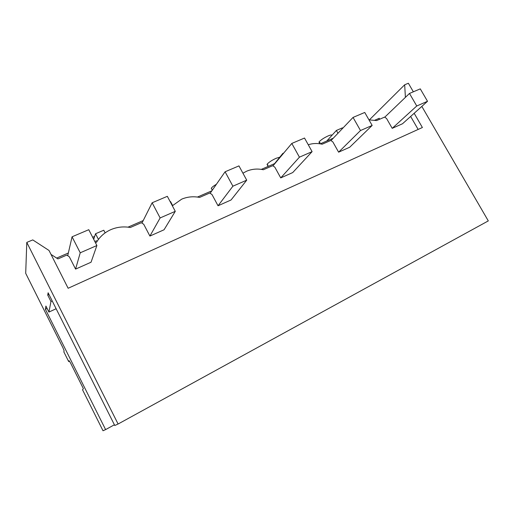 <?xml version="1.0" encoding="UTF-8"?>
<svg xmlns="http://www.w3.org/2000/svg" width="514" height="514" viewBox="0 0 514 514"><rect width="100%" height="100%" fill="white"/><g stroke="black" fill="none" stroke-linecap="round" stroke-linejoin="round"><path stroke-width="0.77" d="M405.405 97.358L404.679 84.784L408.373 83.242L413.346 91.807M421.827 106.411L488.3 220.898L118.098 424.018L26.786 242.402L25.7 273.319L63.004 347.914L64.147 350.946L63.807 351.827L68.664 361.541L69.094 360.706L70.534 362.968L83.384 388.674L82.516 389.74L103.018 430.758L105.601 429.601L45.373 309.235L47.108 308.439M414.162 113.286L422.392 127.511L68.137 288.27L49.023 250.472L32.774 239.909L26.786 242.402M48.997 294.528L47.731 295.1L48.117 292.781L114.763 425.508L118.098 424.018M52.216 300.941L50.957 301.519L48.926 312.069L56.135 308.741M114.397 424.782L105.601 429.601M69.486 361.13L68.664 361.541M369.405 119.852L404.679 84.784M51.014 254.417L57.947 258.915L66.769 255.092L69.294 256.737L75.584 269.105L91.042 262.236L96.895 245.525L80.229 252.798L72.063 236.8L67.719 255.709M48.926 312.069L45.907 306.048L45.373 309.235M47.731 295.1L50.957 301.519M374.809 120.199L379.274 118.265L379.326 119.389M410.641 116.453L418.145 129.438M160.13 217.936L152.144 202.779L167.333 196.322L175.28 211.331L160.13 217.936L149.908 236.067L143.74 224.29L141.356 222.703L130.305 227.503C123.617 226.301 117.173 226.995 110.985 229.585C104.805 232.302 100.012 236.504 96.606 242.197L95.418 242.647M368.981 119.871L376.595 120.572L384.613 117.096L386.56 118.483L392.214 128.339L402.501 123.765L427.519 101.297L416.751 105.993L409.478 93.452L384.748 117.192M308.259 144.755C312.666 143.29 317.299 143.11 322.149 144.209L330.798 140.457L332.834 141.896L338.617 152.17L349.706 147.235L372.155 125.448L360.494 130.53L353.047 117.423L330.984 140.592M242.929 173.205L246.701 171.175C251.931 168.99 257.475 168.508 263.335 169.748L272.683 165.688L274.829 167.172L280.734 177.902L292.723 172.569L312.101 151.643L299.424 157.175L291.798 143.445L272.953 165.874M172.344 205.786L181.705 199.149C187.385 196.772 193.348 196.194 199.599 197.415L209.751 193.013L212.006 194.543L218.039 205.773L231.043 199.991L246.72 180.163L232.893 186.196L225.087 171.785L210.142 193.277M149.908 236.067L164.056 229.771L175.28 211.331M97.005 241.529L96.606 240.758L94.839 241.522M68.336 253.004L56.649 258.073M268.019 165.142L267.042 164.416L267.357 163.947C269.182 162.026 272.112 160.137 276.14 158.286L279.642 157.22M320.177 142.731L318.956 142.153L319.464 141.466C321.507 139.487 324.418 137.623 328.208 135.882C330.425 134.957 331.652 134.732 331.896 135.214M211.723 189.152L211.421 188.085C212.211 187.025 213.875 185.747 216.413 184.263M326.782 141.009L336.374 130.453L337.961 133.267M336.374 130.453L342.452 127.845L342.703 128.288M93.709 239.318L95.527 233.761L98.444 239.421M92.674 237.307L94.679 236.363M274.585 163.632L282.828 153.423L283.06 153.847M95.527 233.761L103.777 230.221L105.145 232.874M143.22 220.557L127.999 227.149M333.258 138.202L320.254 143.836M283.754 153.024L282.828 153.423M274.99 163.452L261.318 169.382M211.852 190.816L197.447 197.055M170.198 201.732L170.545 201.584L172.614 205.491M427.519 101.297L420.279 88.864L409.478 93.452M416.751 105.993L392.214 128.339M372.155 125.448L364.747 112.457L353.047 117.423M360.494 130.53L338.617 152.17M312.101 151.643L304.513 138.041L291.798 143.445M299.424 157.175L280.734 177.902M246.72 180.163L238.952 165.893L225.087 171.785M232.893 186.196L218.039 205.773M152.144 202.779L141.948 223.095M96.895 245.525L88.768 229.7L72.063 236.8M80.229 252.798L75.584 269.105M268.147 166.42L267.042 164.416M319.862 143.779L318.956 142.153M212.282 190.193L211.28 188.323"/></g></svg>
